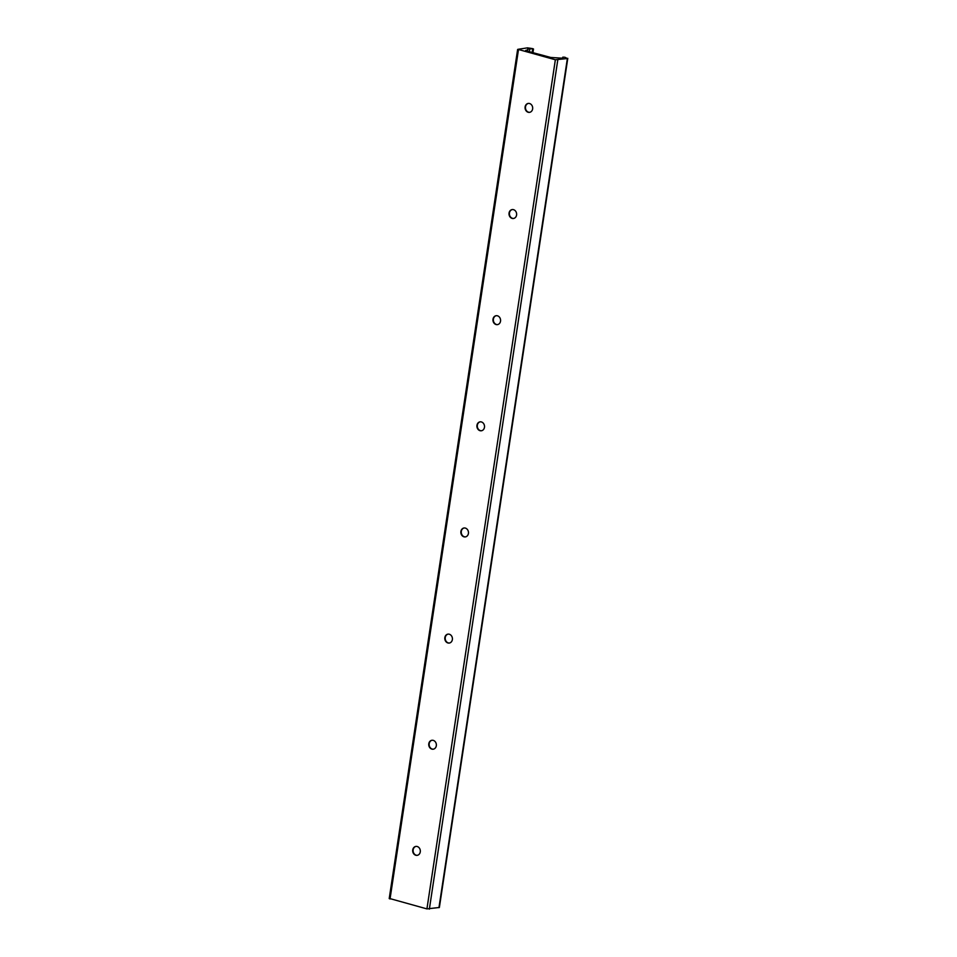 <?xml version="1.0" encoding="UTF-8"?>
<svg xmlns="http://www.w3.org/2000/svg" width="957" height="957" viewBox="0 0 957 957"><rect width="100%" height="100%" fill="white"/><g stroke="black" fill="none" stroke-linecap="round" stroke-linejoin="round"><path stroke-width="1.44" d="M528.204 112.268A4.51 3.804 81.2 0 1 525.058 107.674A4.51 3.804 81.2 0 1 528.18 103.44A4.51 3.804 81.2 0 1 529.532 103.512A4.51 3.804 81.2 0 1 532.69 108.105A4.51 3.804 81.2 0 1 529.556 112.352A4.51 3.804 81.2 0 1 528.204 112.268M529.759 112.304A4.51 3.804 81.2 0 1 525.513 108.404A4.51 3.804 81.2 0 1 528.384 103.416M512.151 218.411A4.51 3.804 81.2 0 1 509.004 213.818A4.51 3.804 81.2 0 1 512.127 209.583A4.51 3.804 81.2 0 1 513.478 209.655A4.51 3.804 81.2 0 1 516.636 214.248A4.51 3.804 81.2 0 1 513.502 218.483A4.51 3.804 81.2 0 1 512.151 218.411M513.706 218.447A4.51 3.804 81.2 0 1 509.459 214.547A4.51 3.804 81.2 0 1 512.33 209.547M496.109 324.555A4.51 3.804 81.2 0 1 492.951 319.961A4.51 3.804 81.2 0 1 496.073 315.714A4.51 3.804 81.2 0 1 497.425 315.798A4.51 3.804 81.2 0 1 500.583 320.392A4.51 3.804 81.2 0 1 497.449 324.626A4.51 3.804 81.2 0 1 496.109 324.555M497.652 324.59A4.51 3.804 81.2 0 1 493.405 320.691A4.51 3.804 81.2 0 1 496.276 315.69M480.055 430.698A4.51 3.804 81.2 0 1 476.897 426.104A4.51 3.804 81.2 0 1 480.019 421.858A4.51 3.804 81.2 0 1 481.371 421.941A4.51 3.804 81.2 0 1 484.529 426.535A4.51 3.804 81.2 0 1 481.407 430.77A4.51 3.804 81.2 0 1 480.055 430.698M481.598 430.734A4.51 3.804 81.2 0 1 477.352 426.834A4.51 3.804 81.2 0 1 480.223 421.834M464.001 536.841A4.51 3.804 81.2 0 1 460.843 532.236A4.51 3.804 81.2 0 1 463.978 528.001A4.51 3.804 81.2 0 1 465.317 528.085A4.51 3.804 81.2 0 1 468.475 532.678A4.51 3.804 81.2 0 1 465.353 536.913A4.51 3.804 81.2 0 1 464.001 536.841M465.545 536.877A4.51 3.804 81.2 0 1 461.31 532.977A4.51 3.804 81.2 0 1 464.169 527.977M447.948 642.972A4.51 3.804 81.2 0 1 444.79 638.379A4.51 3.804 81.2 0 1 447.924 634.144A4.51 3.804 81.2 0 1 449.276 634.216A4.51 3.804 81.2 0 1 452.422 638.821A4.51 3.804 81.2 0 1 449.3 643.056A4.51 3.804 81.2 0 1 447.948 642.972M449.491 643.02A4.51 3.804 81.2 0 1 445.256 639.12A4.51 3.804 81.2 0 1 448.115 634.12M431.894 749.116A4.51 3.804 81.2 0 1 428.736 744.522A4.51 3.804 81.2 0 1 431.87 740.287A4.51 3.804 81.2 0 1 433.222 740.359A4.51 3.804 81.2 0 1 436.368 744.953A4.51 3.804 81.2 0 1 433.246 749.199A4.51 3.804 81.2 0 1 431.894 749.116M433.437 749.164A4.51 3.804 81.2 0 1 429.203 745.264A4.51 3.804 81.2 0 1 432.074 740.263M415.84 855.259A4.51 3.804 81.2 0 1 412.682 850.665A4.51 3.804 81.2 0 1 415.817 846.431A4.51 3.804 81.2 0 1 417.168 846.502A4.51 3.804 81.2 0 1 420.326 851.096A4.51 3.804 81.2 0 1 417.192 855.343A4.51 3.804 81.2 0 1 415.84 855.259M417.396 855.307A4.51 3.804 81.2 0 1 413.149 851.407A4.51 3.804 81.2 0 1 416.02 846.407M517.904 49.333L527.486 47.85L532.882 48.675L529.795 48.915A3.409 0.634 8.6 0 0 527.702 49.19A3.409 0.634 8.6 0 0 527.702 49.238L527.845 49.896L525.656 50.434L526.912 51.068L550.754 57.456L560.862 58.114A3.409 0.634 8.6 0 0 562.943 57.839A3.409 0.634 8.6 0 0 562.943 57.803L562.8 57.157L564.881 57.253L567.369 58.533L555.359 59.765L517.904 49.333M389.487 898.467L426.93 908.899L439.371 907.463L567.788 58.329M532.164 52.479L532.678 49.106M529.365 51.726L529.795 48.915M527.451 51.211L527.63 49.991M562.68 58.042L562.8 57.181L562.668 58.042M438.952 907.667L567.369 58.533M429.358 909.15L557.775 60.016M426.93 908.899L555.359 59.765M390.025 899.006L518.443 49.872M532.953 52.683L533.504 48.998M389.212 898.599L517.629 49.465"/></g></svg>
